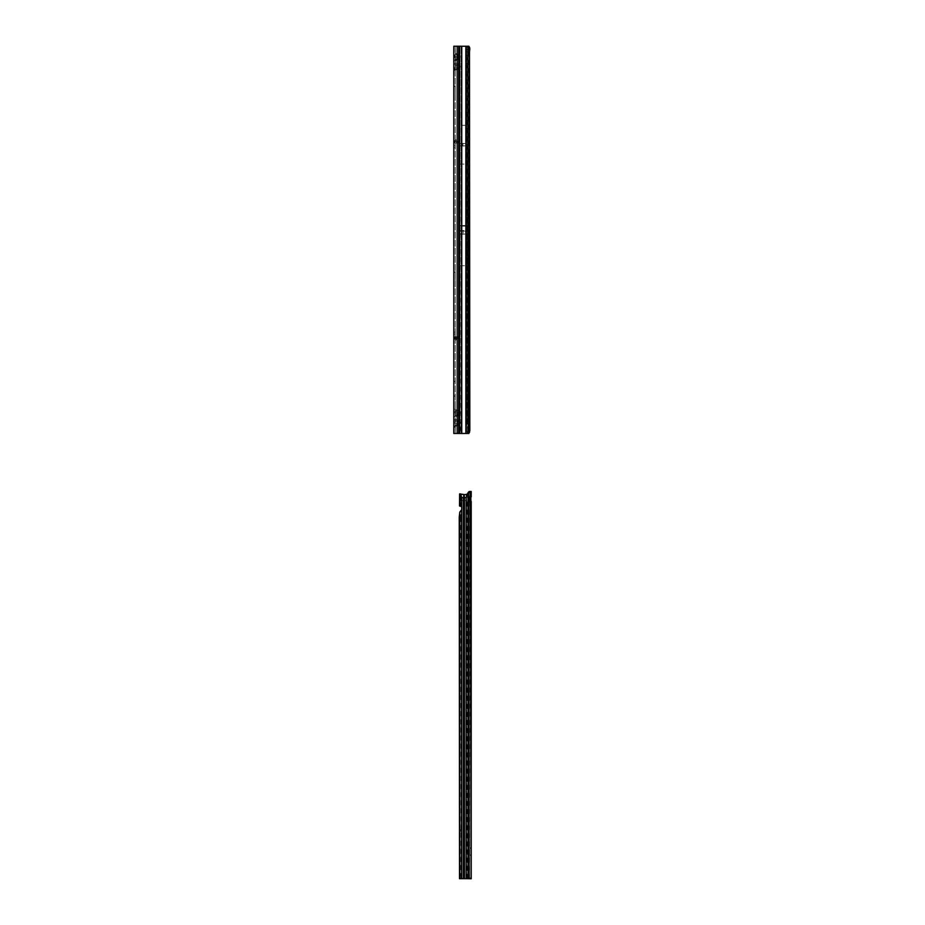 <?xml version="1.0" encoding="UTF-8"?>
<svg xmlns="http://www.w3.org/2000/svg" width="925" height="925" viewBox="0 0 925 925"><rect width="100%" height="100%" fill="white"/><g stroke="black" fill="none" stroke-linecap="round" stroke-linejoin="round"><path stroke-width="0.69" stroke-dasharray="4.62 3.47" d="M457.285 338.434L455.239 339.186L455.239 334.052L455.239 338.7L458.627 338.296L453.782 339.186L453.782 332.11L453.782 339.591L453.874 338.4L455.528 337.116L458.28 336.92L458.28 338.365M457.042 338.562L455.736 338.157L457.898 338.388M453.782 338.585L455.528 336.839L457.69 336.873L453.782 339.591M455.239 338.781L453.782 338.377L454.522 336.989A1.746 1.734 180 0 1 455.528 336.665L458.627 336.746L458.627 338.192M454.776 60.645A1.746 1.237 90 0 1 455.146 59.408L456.303 58.922L457.181 60.16L453.782 60.16L453.782 63.316L457.181 63.316L455.389 63.524L455.389 64.866L455.239 63.316L457.181 63.316L459.078 64.657C460.558 65.941 460.558 67.213 459.078 68.496L459.991 66.577L458.927 64.866L455.389 64.866L455.239 69.837L455.239 409.879L457.181 409.879L456.303 411.116L454.661 411.116L454.661 413.822A1.746 1.422 0 0 0 453.782 415.059L453.782 409.879L457.181 409.879L455.389 410.087L455.389 411.428L455.389 410.087M455.389 69.629L457.181 69.837L453.782 69.837L453.782 63.316A1.746 1.422 180 0 0 454.661 64.553L454.661 67.259A1.746 1.422 0 0 0 453.782 68.496M454.776 70.323A1.746 1.237 90 0 1 455.146 69.086L456.303 68.612L457.181 69.837L455.239 69.837L455.239 64.657M454.776 416.886A1.746 1.237 90 0 1 455.146 415.649L456.303 415.175L457.181 416.4L453.782 416.4L453.782 419.557L457.181 419.557L455.389 419.765L455.389 421.106L455.239 419.557L457.181 419.557L459.078 420.91C460.558 422.182 460.558 423.465 459.078 424.737L459.991 422.817L458.927 421.106L455.389 421.106L455.239 433.467L455.239 140.635L455.528 141.606L459.112 141.606L455.528 141.606L457.725 141.606L455.528 141.606L455.239 139.767L455.528 141.606L453.782 141.317L455.528 143.051L453.782 140.322L453.782 141.849L453.782 140.635L455.239 140.635L455.239 141.317L453.782 141.317L453.782 140.635L455.239 140.635L455.239 46.25L453.782 46.25L453.782 53.638L457.181 53.638L455.389 53.847L455.389 55.188L455.239 53.638L457.181 53.638L459.078 54.98C460.558 56.263 460.558 57.535 459.078 58.818L459.991 56.899L458.927 55.188L455.389 55.188L455.32 56.899L455.389 59.952L457.031 59.952L457.181 63.316L459.078 64.657C460.534 65.941 460.534 67.213 459.078 68.496L458.21 65.895L454.661 65.895A1.746 1.422 0 0 1 453.782 64.657M455.389 59.952L455.389 63.524M455.389 53.847L455.239 46.25L453.782 46.25L457.181 46.25L455.239 46.25L457.181 46.25L457.181 53.638L459.078 54.98C460.534 56.263 460.534 57.535 459.078 58.818L455.805 60.645L455.239 60.16L455.239 54.98M453.782 58.818L453.782 53.638A1.746 1.422 180 0 0 454.661 54.864L454.661 57.581A1.746 1.422 0 0 0 453.782 58.818L453.782 60.16A1.746 1.422 -0 0 1 454.661 58.922L455.146 59.408M457.031 63.524L459.078 64.657L458.21 65.895L456.303 64.553L457.181 63.316L457.181 60.16L459.078 58.818L458.21 57.581L458.973 56.899L454.661 56.217A1.746 1.422 0 0 1 453.782 54.98M457.031 410.087L459.078 411.22C460.534 412.504 460.534 413.776 459.078 415.059L458.21 413.822L459.078 411.22L457.181 409.879L457.181 69.837L459.078 68.496L457.181 69.837L457.181 409.879L459.078 411.22C460.558 412.504 460.558 413.776 459.078 415.059L459.991 413.14L458.927 411.428L455.389 411.428L455.389 419.765M455.389 416.192L457.181 416.4L455.239 416.4L455.239 411.22M455.389 425.882L457.181 426.078L453.782 426.078L453.782 419.557A1.746 1.422 180 0 0 454.661 420.794L454.661 423.511A1.746 1.422 0 0 0 453.782 424.737M454.776 426.564A1.746 1.237 90 0 1 455.146 425.338L456.303 424.853L457.181 426.078L455.239 426.078L455.239 420.91M457.031 419.765L459.078 420.91L458.21 422.135L456.303 420.794L457.181 419.557L457.181 416.4L459.078 415.059L457.181 416.4L457.181 419.557L459.078 420.91C460.534 422.182 460.534 423.465 459.078 424.737L458.21 422.135L454.661 422.135A1.746 1.422 0 0 1 453.782 420.91M462.916 144.219L462.916 145.19L462.916 144.219M463.159 232.117L463.159 233.088L463.159 232.117M453.782 61.593L453.782 56.078L453.886 61.593L453.886 56.078L455.239 54.725L455.239 62.946L455.239 54.725M453.782 56.078L453.886 61.593L455.239 62.946M453.782 92.569L453.782 87.054L453.886 92.569L453.886 87.054L455.239 85.701L455.239 93.922L455.239 85.701M453.782 87.054L453.886 92.569L455.239 93.922M453.782 278.437L453.782 272.921L453.886 278.437L453.886 272.921L455.239 271.568L455.239 279.789L455.239 271.568M453.782 272.921L453.886 278.437L455.239 279.789M453.782 387.829L453.782 382.314L453.886 387.829L453.886 382.314L455.239 380.95L455.239 389.182L455.239 380.95M453.782 382.314L453.886 387.829L455.239 389.182M453.782 402.352L453.782 396.825L453.886 402.352L453.886 396.825L455.239 395.472L455.239 403.705L455.239 395.472M453.782 396.825L453.886 402.352L455.239 403.705M453.782 418.805L453.782 413.29L453.886 418.805L453.886 413.29L455.239 411.926L455.239 420.158L455.239 411.926M453.782 413.29L453.886 418.805L455.239 420.158M453.782 428.483L453.782 422.968L453.886 428.483L453.886 422.968L455.239 421.615L455.239 429.836L455.239 421.615M453.782 422.968L453.886 428.483L455.239 429.836M453.782 406.318L453.782 409.312L453.782 406.318L455.239 406.318L455.239 409.312L455.239 406.318M453.782 409.312L455.239 409.312M453.782 424.228L453.782 427.223L453.782 424.228L455.239 424.228L455.239 427.223L455.239 424.228M453.782 427.223L455.239 427.223M455.239 155.643L455.239 154.672M455.239 329.404L455.239 328.433M453.782 69.837L453.782 409.879A1.746 1.422 180 0 0 454.661 411.116M456.303 415.175L458.21 413.822L454.661 413.822L454.661 415.175A1.746 1.422 -0 0 0 453.782 416.4L453.782 415.059M456.303 424.853L458.21 423.511L454.661 423.511L454.661 424.853A1.746 1.422 -0 0 0 453.782 426.078L453.782 433.467L459.401 433.467M453.782 145.768L453.782 141.849L455.239 141.849L455.239 145.768L453.782 145.768L455.239 145.768M454.117 142.334A1.746 1.746 0 0 0 455.528 143.051A1.746 1.746 0 0 1 454.117 142.334L455.297 141.479L454.117 142.334M455.528 143.051L459.112 143.051L455.528 143.051M457.69 336.873L455.528 336.92L453.782 338.642M455.239 139.421L458.072 141.548L455.239 139.421M455.239 332.11L455.239 334.052L455.239 332.11L453.782 332.11L455.239 332.11M469.495 52.054L466.767 52.054L466.952 265.752M469.495 427.662L466.767 427.662L466.767 433.467L457.181 433.467L457.181 426.078L457.181 433.467L468.096 433.467M467.426 52.054L468.096 52.054L468.096 427.662L467.426 427.662L467.426 52.054L466.767 52.054L466.79 265.706L466.79 225.492L466.767 265.706L459.528 265.706L459.528 225.492L459.528 265.706M467.426 427.662L466.767 427.662L466.443 433.467L466.524 421.858L465.853 421.858L465.853 46.25L459.644 46.25M468.512 49.823L468.512 52.054M467.703 433.467L468.489 432.079L468.096 427.662L468.917 427.662M466.304 164.06L466.304 125.338L466.304 164.06L459.528 164.06L459.528 125.338L459.528 164.06M466.304 125.338L459.528 125.338M459.401 46.25L468.871 46.25L466.767 46.25L466.767 52.054L466.767 46.25L457.181 46.25L457.181 433.467M459.367 125.291L459.367 164.107L459.367 125.291L466.466 125.291L466.466 164.107L466.466 125.291M459.367 164.107L466.466 164.107M459.367 265.752L459.367 225.492L459.367 265.752L466.767 265.752L466.767 427.662L466.767 265.706M459.367 225.492L466.952 225.492M460.349 433.467L461.113 433.467L461.089 46.25L460.847 425.731L459.922 433.467M461.078 433.467L459.644 433.467M461.089 430.703L460.847 425.731M461.113 433.467L466.443 433.467M461.76 46.25L461.425 433.467M461.76 425.731L461.76 433.467M465.853 433.467L465.853 421.858M469.091 430.102L467.772 429.963L467.09 421.858L466.524 46.25L467.946 46.25M468.512 421.858L466.524 421.858L466.524 46.25L465.853 46.25M467.09 49.349L468.512 49.349M466.639 46.25L468.073 46.25M453.782 147.699L455.239 147.699L453.782 147.699M466.79 241.968L466.501 234.048L459.817 234.048L459.528 238.8M466.501 234.048L466.501 231.146L459.817 231.146L459.817 234.048M466.501 231.146L466.79 229.816M459.528 230.348L459.817 231.146M466.79 230.348L466.79 238.8M466.304 145.861L459.528 145.861M466.304 143.537L459.528 143.537M457.031 425.882L458.927 424.529L455.239 424.737M456.303 411.116L458.21 412.458L454.661 412.458A1.746 1.422 0 0 1 453.782 411.22M457.031 416.192L458.927 414.851L455.239 415.059M457.181 46.25L457.181 53.638L456.303 54.864L454.661 54.864M457.031 53.847L459.078 54.98L458.21 56.217L456.303 54.864M457.031 59.952L458.927 58.61L455.239 58.818M457.031 69.629L458.927 68.288L455.239 68.496M467.772 429.963L466.79 433.467M467.495 432.137L468.79 432.195M469.634 432.229L468.489 432.079M468.489 47.638L467.692 46.25M459.112 143.051L459.112 141.606L459.112 143.051M455.366 338.168L454.522 336.989M455.239 338.596L455.528 336.92M455.25 338.839L453.874 338.4M458.627 336.85L458.627 338.296M457.69 143.051L453.782 140.322L457.69 143.051M470.64 496.806L469.623 496.817A2.417 1.711 89.7 0 0 469.599 496.817A2.417 1.711 89.7 0 0 469.588 496.817A2.417 1.711 89.7 0 0 467.888 499.234A2.417 1.711 89.7 0 0 469.599 501.651L470.64 501.651L469.623 501.651A2.417 1.711 89.7 0 0 469.623 501.651L469.761 501.304M469.761 515.005L469.761 506.773L469.761 515.005L471.114 513.641L471.114 508.126L471.218 513.641L471.218 508.126L469.761 506.773M469.761 731.837L469.761 723.616L469.761 731.837L471.114 730.484L471.114 724.969L471.218 730.484L471.218 724.969L469.761 723.616M469.761 855.752L469.761 847.52L469.761 855.752L471.114 854.399L471.114 848.872L471.218 854.399M471.218 875.617L471.218 877.906L469.761 877.906L469.761 875.617L471.218 875.617L471.218 491.533L469.692 491.487M466.188 494.401L461.691 494.459L461.691 506.634L460.962 505.998L460.835 500.679L467.044 500.668L467.807 493.06M467.46 493.892L468.432 493.892L467.102 493.881L466.639 500.656L466.639 878.681M470.617 496.806L469.588 496.817L469.981 494.713L471.218 494.713M466.165 878.669L466.165 494.413L468.062 493.881M459.76 512.115L461.205 512.115L461.691 509.733A0.971 0.971 -0 0 0 461.737 509.409L461.737 506.946M460.835 500.679L460.581 493.892L461.656 494.447M460.962 505.998L460.349 505.998L460.962 505.998M469.761 847.52L471.218 848.872M471.218 877.906L471.218 878.75M469.761 877.906L469.761 878.75M469.761 875.617L469.761 497.257M469.773 496.991L469.981 494.713M470.027 501.489L469.761 878.704M460.245 505.975L461.321 505.975M459.239 517.144L460.696 517.144L461.205 512.115L461.205 878.681M460.696 517.144L461.032 829.806L460.696 875.802L459.239 875.802M460.939 878.692L460.696 875.802M457.436 336.862L453.782 339.406L457.436 336.897M453.782 141.849L455.239 141.849M468.825 52.054L468.825 427.662M459.078 424.737L457.181 426.078L459.078 424.737M466.767 225.492L459.528 225.492M458.731 46.25L458.731 433.467M467.067 48.979L468.501 48.979M466.905 47.51L468.339 47.51M453.782 337.486L455.239 337.486M453.782 334.052L455.239 334.052L453.782 334.052M453.782 337.972L455.239 337.972M459.367 225.654L466.952 225.654M459.367 230.568L466.952 230.568M459.367 231.238L466.952 231.238M459.367 234.037L466.952 234.037M459.367 234.152L466.952 234.152M466.79 226.151L459.528 226.151M459.367 143.433L466.466 143.433M459.367 143.548L466.466 143.548M459.367 145.849L466.466 145.849M459.367 145.965L466.466 145.965M456.303 420.794L454.661 420.794M456.303 58.922L458.21 57.581L454.661 57.581L454.661 58.922M456.303 68.612L458.21 67.259L454.661 67.259L455.146 69.086M456.303 64.553L454.661 64.553M458.141 143.051L458.141 141.606L458.141 143.051M457.655 336.665L457.655 338.111M455.447 139.895L455.447 141.433L457.644 141.433L455.447 139.895L457.644 141.433L455.447 141.433L455.447 139.895M467.044 878.692L467.044 500.668M470.097 491.487L469.646 496.829M469.623 878.704L469.623 501.651M467.576 878.692L467.576 495.673M461.691 509.733L461.691 878.669M459.76 493.881L460.731 493.881L461.205 500.656L461.205 505.987L460.28 505.987M459.609 493.892L460.581 493.892M459.528 494.609L460.546 494.609M459.332 502.98L460.777 502.98M471.218 492.401L470.178 492.401M459.332 503.235L460.777 503.235M459.332 503.824L460.777 503.824M459.563 515.26L461.008 515.26M459.494 515.676L460.939 515.676M459.367 515.688L460.812 515.688M459.239 552.965L460.696 552.965M459.552 553.925L460.985 553.913L459.54 553.913M459.586 554.399L461.032 554.399M459.586 829.794L461.032 829.806M459.54 830.292L460.985 830.292M459.332 830.303L460.777 830.303M459.239 831.274L460.696 831.274M453.782 338.7L455.239 338.7M453.782 339.186L455.239 339.186M455.239 340.504L458.06 338.388"/><path stroke-width="1.39" d="M458.731 433.467L453.782 433.467L453.782 46.25L458.731 46.25L458.731 433.467L459.401 433.467L459.401 46.25L458.731 46.25M468.512 52.054L469.495 52.054L469.831 430.726L468.859 433.467L465.853 433.467L465.853 421.858L467.946 421.858L467.946 46.25L459.401 46.25M468.917 427.662L469.495 427.662M468.593 49.407L467.692 46.25L468.871 46.25L469.634 47.487L469.831 49.002L468.512 49.823M461.76 46.25L461.76 433.467L459.401 433.467M461.76 433.467L465.853 433.467M468.512 421.858L469.091 430.102L467.692 433.467L468.512 421.858L467.946 46.25M454.661 68.612A1.746 1.422 -0 0 0 453.782 69.837M468.593 430.31L469.831 430.726M469.634 432.229L468.489 432.079M469.495 52.054L469.831 49.002M468.489 47.638L469.634 47.487M470.628 501.651A2.417 1.711 89.7 0 0 470.64 501.651L470.64 496.806A2.417 1.711 89.7 0 0 470.617 496.806A2.417 1.711 89.7 0 0 468.917 499.222A2.417 1.711 89.7 0 0 470.628 501.651L471.218 878.75L466.165 878.669L466.165 497.546L464.442 497.546L464.165 495.337L464.165 878.669L466.165 878.669L461.691 878.669L464.165 878.669M471.218 513.641L471.218 508.126M471.218 730.484L471.218 724.969M461.691 509.721L461.691 878.669L459.494 878.692L459.239 517.144L459.76 512.115L461.691 509.721A0.971 0.971 -0 0 0 461.737 509.397L461.737 506.935A0.971 0.971 -0 0 0 461.691 506.634L459.517 505.998L459.609 493.892L464.836 494.644L468.432 493.892L469.345 492.331A2.902 2.058 89.7 0 1 470.64 491.487L469.692 491.487M470.605 491.487L471.218 491.487L471.218 496.979L469.773 496.979M467.46 493.892L468.316 492.331A2.902 2.058 -90.3 0 1 469.623 491.499M470.64 878.704L468.466 878.681L468.466 493.858L467.507 493.858M468.605 878.692L468.605 493.372L467.715 493.372M468.536 493.615L467.634 493.615M467.692 493.869L466.165 494.413L467.206 494.077L466.165 497.546M464.165 495.337L463.402 497.546L461.691 497.546L460.65 494.123L461.691 494.447L460.049 493.881M461.691 497.546L461.679 506.611A0.971 0.971 -0 0 1 461.737 506.935M468.466 878.681L466.165 878.669M471.218 878.704L471.218 501.489L469.761 501.489M469.761 501.304L469.773 496.991M470.64 491.487L470.64 496.806A2.417 1.711 89.7 0 0 470.628 496.806L469.623 496.817M461.691 878.669L460.939 878.692M463.679 495.337L463.679 878.669M457.181 433.467L457.181 46.25M459.644 433.467L459.644 46.25M465.853 421.858L465.853 46.25M469.345 492.331L468.316 492.331M463.402 878.669L463.402 497.546M468.062 493.881L468.062 878.669M464.442 878.669L464.442 497.546M459.76 493.881L460.28 505.987M459.76 512.115L459.76 878.669M459.517 505.998L460.349 505.998L459.517 505.998M471.218 878.75L469.761 878.75"/></g></svg>
